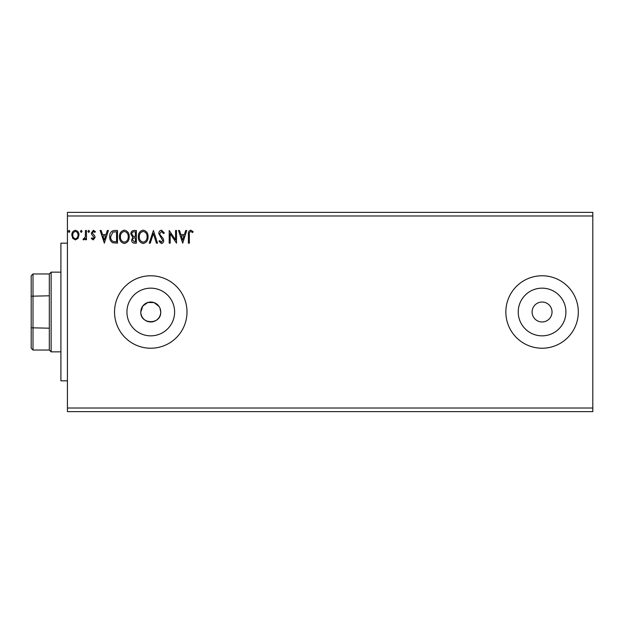 <?xml version="1.0" encoding="UTF-8"?>
<svg xmlns="http://www.w3.org/2000/svg" width="624" height="624" viewBox="0 0 624 624"><rect width="100%" height="100%" fill="white"/><g stroke="black" fill="none" stroke-linecap="round" stroke-linejoin="round"><path stroke-width="0.94" d="M532.108 312A9.961 9.961 0 0 0 542.077 321.961A9.961 9.961 0 0 0 552.037 312A9.961 9.961 0 0 0 542.077 302.039A9.961 9.961 0 0 0 532.108 312M159.05 306.462L154.128 302.617L147.872 302.468L142.763 306.064L140.806 312A9.961 9.961 0 0 0 150.766 321.961A9.961 9.961 0 0 0 160.727 312L159.97 308.186M140.806 312C140.182 324.839 161.335 324.878 160.727 312A9.961 9.961 0 0 0 150.766 302.039A9.961 9.961 0 0 0 140.806 312M518.232 312A23.845 23.845 0 0 0 542.077 335.845A23.845 23.845 0 0 0 565.913 312A23.845 23.845 0 0 0 542.077 288.155A23.845 23.845 0 0 0 518.232 312M126.929 312A23.845 23.845 0 0 0 150.766 335.845A23.845 23.845 0 0 0 174.611 312A23.845 23.845 0 0 0 150.766 288.155A23.845 23.845 0 0 0 126.929 312M114.535 312A36.231 36.231 0 0 0 150.766 348.231A36.231 36.231 0 0 0 186.997 312A36.231 36.231 0 0 0 150.766 275.769A36.231 36.231 0 0 0 114.535 312M505.846 312A36.231 36.231 0 0 0 542.077 348.231A36.231 36.231 0 0 0 578.308 312A36.231 36.231 0 0 0 542.077 275.769A36.231 36.231 0 0 0 505.846 312M592.8 408.018L592.8 411.637L67.431 411.637L67.431 215.982L592.8 215.982L592.8 408.018L67.431 408.018M592.8 215.982L592.8 212.363L67.431 212.363L67.431 215.982M82.064 231.371L81.253 232.432L80.441 231.371L81.253 230.318L82.064 231.371M89.544 231.371L88.733 232.432L87.914 231.371L88.733 230.318L89.544 231.371M104.341 243.157L100.113 230.474L101.174 230.474L102.476 234.538L106.041 234.538L107.344 230.474L108.404 230.474L104.341 243.157M129.215 236.761C129.285 240.38 127.678 242.619 124.394 243.485C121.04 242.705 119.395 240.482 119.457 236.824C119.395 233.204 121.017 230.974 124.316 230.155C127.624 230.95 129.262 233.15 129.215 236.761M182.699 243.157L178.472 230.474L179.54 230.474L180.843 234.538L184.4 234.538L185.702 230.474L186.763 230.474L182.699 243.157M161.483 230.155L164.33 232.924L163.535 233.563L161.554 231.449L159.775 233.602L160.095 234.85L163.176 238.594L163.683 240.521C163.699 242.167 162.942 243.157 161.413 243.485L158.964 241.34L159.728 240.56L161.429 242.182L162.708 240.575L158.8 233.587C158.816 231.683 159.713 230.537 161.483 230.155M148.075 236.761C148.145 240.38 146.539 242.619 143.255 243.485C139.901 242.705 138.255 240.482 138.317 236.824C138.255 233.204 139.877 230.974 143.177 230.155C146.484 230.95 148.114 233.15 148.075 236.761M69.872 231.371L69.061 232.432L68.242 231.371L69.061 230.318L69.872 231.371M136.367 230.474L136.367 243.157L134.573 243.157C132.647 243.064 131.672 242.011 131.648 240.014L132.842 237.315L130.837 234.078C130.853 231.98 131.851 230.786 133.832 230.474L136.367 230.474M153.434 230.474L157.505 243.157L156.437 243.157L153.356 233.54L150.275 243.157L149.214 243.157L153.434 230.474M189.368 234.725L189.368 243.157L188.393 243.157L188.393 234.593C188.003 232.292 188.776 230.81 190.71 230.155L193.105 231.613L192.613 232.588L190.726 231.449C189.524 232.081 189.072 233.165 189.368 234.725M175.547 230.474L176.522 230.474L176.522 243.157L170.18 233.704L170.18 243.157L169.205 243.157L169.205 230.474L175.547 239.912L175.547 230.474M114.559 230.474L117.507 230.474L117.507 243.157L112.57 242.705C110.51 241.27 109.559 239.257 109.707 236.66C109.559 233.002 111.173 230.935 114.559 230.474M93.218 239.905L91.33 238.586L91.9 237.791L93.155 238.766L94.099 237.526L91.65 234.421L91.33 232.994L93.389 230.318L95.394 231.566L94.84 232.432L93.499 231.449L92.305 232.947L94.762 236.051L95.074 237.479L93.218 239.905M86.455 230.474L86.455 239.741L85.48 239.741L85.48 238.384L83.78 239.905L83.039 239.593L83.507 238.602L83.944 238.766L85.324 236.769L85.48 230.474L86.455 230.474M78.031 238.376L75.395 239.905L72.766 238.384L71.822 235.084C71.799 232.456 72.985 230.864 75.395 230.318C77.805 230.864 78.998 232.456 78.975 235.084L78.031 238.376M134.378 241.855L135.392 241.855L135.392 237.791L134.893 237.791C133.435 237.783 132.678 238.516 132.623 239.99L134.378 241.855M134.901 236.496L135.392 236.496L135.392 231.777L134.277 231.777C132.725 231.754 131.906 232.518 131.812 234.078L133.349 236.34L134.901 236.496M139.292 236.824C139.246 239.725 140.556 241.511 143.216 242.182C145.86 241.48 147.155 239.678 147.1 236.769C147.139 233.883 145.852 232.112 143.216 231.449C140.54 232.105 139.23 233.899 139.292 236.824M181.256 235.841L182.621 240.1L183.986 235.841L181.256 235.841M120.432 236.824C120.385 239.725 121.696 241.511 124.355 242.182C127 241.48 128.294 239.678 128.24 236.769C128.287 233.883 126.992 232.112 124.355 231.449C121.68 232.105 120.37 233.899 120.432 236.824M116.532 241.855L116.532 231.777L112.874 232.097L110.682 236.66C110.549 238.797 111.353 240.412 113.084 241.504L116.532 241.855M102.89 235.841L104.263 240.1L105.62 235.841L102.89 235.841M72.797 235.076C72.758 237.042 73.624 238.274 75.403 238.766C77.173 238.274 78.039 237.05 78 235.076C78.047 233.119 77.181 231.91 75.403 231.449C73.624 231.91 72.751 233.119 72.797 235.076M67.431 380.843L60.91 380.843L60.91 243.157L67.431 243.157M33.01 350.041L31.2 348.231L31.2 275.769L33.01 273.959L33.01 350.041L49.319 350.041L49.319 273.959L51.129 272.142L51.129 351.858L60.91 351.858M31.2 327.795L49.319 328.201M31.2 296.205L49.319 295.799M51.129 272.142L60.91 272.142M49.319 350.041L51.129 351.858M33.01 273.959L49.319 273.959"/></g></svg>
